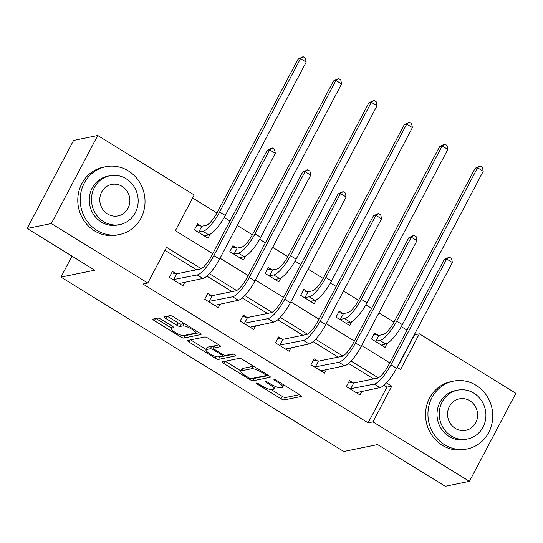 <?xml version="1.0" encoding="UTF-8"?>
<svg xmlns="http://www.w3.org/2000/svg" width="543" height="543" viewBox="0 0 543 543"><rect width="100%" height="100%" fill="white"/><g stroke="black" fill="none" stroke-linecap="round" stroke-linejoin="round"><path stroke-width="0.81" d="M256.445 383.066A1.9 0.448 -152.2 0 0 256.323 383.141A1.9 0.448 -152.2 0 0 257.341 384.166L281.016 398.759A2.715 0.638 -152.2 0 0 284.193 399.94L301.27 396.451A2.715 0.638 -152.2 0 0 301.446 396.342A2.715 0.638 -152.2 0 0 299.994 394.883L276.319 380.283A1.9 0.448 -152.2 0 0 274.1 379.455A1.9 0.448 -152.2 0 0 273.971 379.53A1.9 0.448 -152.2 0 0 274.989 380.555L278.057 382.442A8.695 2.043 -152.2 0 1 282.706 387.118A8.695 2.043 -152.2 0 1 282.15 387.458L280.724 387.75A8.695 2.043 -152.2 0 1 270.557 383.976L267.495 382.089A1.9 0.448 -152.2 0 0 265.269 381.261A1.9 0.448 -152.2 0 0 265.147 381.335A1.9 0.448 -152.2 0 0 266.165 382.36L269.233 384.247A8.695 2.043 -152.2 0 1 273.882 388.924A8.695 2.043 -152.2 0 1 273.326 389.263L271.9 389.555A8.695 2.043 -152.2 0 1 261.733 385.781L258.672 383.894A1.9 0.448 -152.2 0 0 256.445 383.066M161.04 319.291A2.715 0.638 -152.2 0 0 157.864 318.11L153.072 319.094A2.715 0.638 -152.2 0 0 152.895 319.203A2.715 0.638 -152.2 0 0 154.355 320.662L180.643 336.87A2.715 0.638 -152.2 0 0 183.819 338.051L200.896 334.563A2.715 0.638 -152.2 0 0 201.073 334.454A2.715 0.638 -152.2 0 0 199.62 332.995L173.332 316.779A2.715 0.638 -152.2 0 0 170.156 315.598L164.366 316.786A2.715 0.638 -152.2 0 0 164.19 316.888A2.715 0.638 -152.2 0 0 165.642 318.354L176.896 325.291A2.715 0.638 -152.2 0 0 180.072 326.472L182.943 325.881A7.269 1.71 -152.2 0 1 190.586 328.535A7.269 1.71 -152.2 0 1 195.331 332.947A7.269 1.71 -152.2 0 1 194.862 333.232L183.615 335.533A7.269 1.71 -152.2 0 1 175.973 332.879A7.269 1.71 -152.2 0 1 171.228 328.467A7.269 1.71 -152.2 0 1 171.697 328.182L173.57 327.796A2.715 0.638 -152.2 0 0 173.746 327.694A2.715 0.638 -152.2 0 0 172.294 326.228L161.04 319.291M397.306 367.502L414.547 334.807L419.379 333.816L515.85 393.295L469.423 481.349L445.26 486.29L377.616 444.581L343.787 451.498L60.959 277.113L94.794 270.197L27.15 228.488L51.313 223.546L97.74 135.499L194.211 194.978L175.389 230.673L212.734 253.703M469.423 481.349L372.96 421.863L391.774 386.168L386.44 382.883M201.229 268.683L166.606 247.33L147.784 283.025L142.952 284.016L368.127 422.854L372.96 421.863M147.784 283.025L51.313 223.546M222.365 361.814A2.715 0.638 -152.2 0 0 222.189 361.923A2.715 0.638 -152.2 0 0 223.641 363.382L249.936 379.598A2.715 0.638 -152.2 0 0 253.113 380.772L270.19 377.283A2.715 0.638 -152.2 0 0 270.366 377.175A2.715 0.638 -152.2 0 0 268.914 375.715L242.619 359.507A2.715 0.638 -152.2 0 0 239.443 358.326L222.365 361.814M215.293 358.231L188.998 342.022A2.715 0.638 -152.2 0 1 187.545 340.563A2.715 0.638 -152.2 0 1 187.722 340.454L204.799 336.965A2.715 0.638 -152.2 0 1 207.976 338.146L219.229 345.083A2.715 0.638 -152.2 0 1 220.682 346.543A2.715 0.638 -152.2 0 1 220.506 346.651L213.582 348.063A2.715 0.638 -152.2 0 0 213.406 348.172A2.715 0.638 -152.2 0 0 214.858 349.631L222.325 354.233A2.715 0.638 -152.2 0 0 225.501 355.414L232.709 353.941A1.9 0.448 -152.2 0 1 234.712 354.633A1.9 0.448 -152.2 0 1 235.954 355.787A1.9 0.448 -152.2 0 1 235.832 355.862L218.469 359.412A2.715 0.638 -152.2 0 1 215.293 358.231L216.141 356.622M72.009 256.147L60.959 277.113M368.127 422.854L386.942 387.159L383.921 385.292M373.625 378.946L348.511 363.457M338.214 357.111L313.101 341.628M302.804 335.275L277.69 319.793M267.394 313.447L242.28 297.958M231.983 291.611L206.869 276.129M196.573 269.776L165.024 250.33M353.174 382.89L349.488 380.616L346.353 386.568L359.968 394.965L361.896 391.306M317.764 361.054L314.078 358.787L310.942 364.733L324.558 373.129L326.486 369.478M282.353 339.226L278.668 336.952L275.532 342.898L289.147 351.301L291.075 347.642M246.943 317.39L243.257 315.116L240.121 321.069L253.737 329.465L255.665 325.807M211.532 295.555L207.847 293.281L204.711 299.234L218.327 307.63L220.254 303.978M176.122 273.72L172.436 271.452L169.301 277.398L182.916 285.794L184.844 282.143M407.026 330.164L401.284 326.621M394.008 322.135L378.919 312.836M371.616 308.336L365.873 304.793M358.597 300.306L343.509 291M336.205 286.5L330.463 282.957M323.187 278.471L308.098 269.165M300.795 264.665L295.053 261.122M287.776 256.635L272.688 247.336M265.384 242.83L259.642 239.293M252.366 234.807L237.277 225.501M229.974 221.001L224.232 217.458M216.956 212.971L192.629 197.971M378.267 335.296L374.582 333.022L371.446 338.975L385.062 347.371L387.139 343.427M342.857 313.46L339.171 311.187L336.036 317.139L349.651 325.535L351.728 321.599M307.447 291.625L303.761 289.358L300.625 295.304L314.241 303.7L316.318 299.763M272.036 269.796L268.351 267.523L265.215 273.475L278.83 281.871L280.907 277.928M236.626 247.961L232.94 245.687L229.804 251.64L243.42 260.036L245.497 256.099M201.215 226.126L197.53 223.859L194.394 229.804L208.01 238.201L210.087 234.264M27.15 228.488L73.576 140.433L97.74 135.499M397.089 367.367L400.558 369.511L419.379 333.816M220.037 258.203L248.144 275.532M255.448 280.039L283.555 297.367M290.858 301.867L318.965 319.203M326.268 323.703L354.375 341.031M361.679 345.538L389.786 362.867M378.281 377.847L351.029 361.047M342.871 356.018L315.619 339.212M307.46 334.183L280.208 317.377M272.05 312.347L244.798 295.548M236.639 290.519L209.394 273.713M386.942 387.159L391.774 386.168M273.882 388.924L275.138 386.541A8.695 2.043 -152.2 0 0 275.192 386.385M271.269 389.596L282.272 396.376A2.715 0.638 -152.2 0 0 285.448 397.557L299.634 394.659M253.214 378.193A2.715 0.638 -152.2 0 0 254.368 378.396L268.554 375.498M225.257 361.224L241.031 370.95M248.809 377.813A1.9 0.448 -152.2 0 0 251.036 378.641L266.029 375.573A1.9 0.448 -152.2 0 0 266.151 375.498A1.9 0.448 -152.2 0 0 265.133 374.473L261.902 372.484A8.695 2.043 -152.2 0 0 251.735 368.711L241.486 370.801A8.695 2.043 -152.2 0 0 240.929 371.147A8.695 2.043 -152.2 0 0 245.585 375.817L248.809 377.813M253.622 366.287A8.695 2.043 -152.2 0 0 252.99 366.328L251.735 368.711M240.929 371.147L242.185 368.765A8.695 2.043 -152.2 0 1 242.741 368.425L252.99 366.328M206.13 349.434L190.613 339.864M218.87 344.859L214.831 345.687A2.715 0.638 -152.2 0 0 214.661 345.789L213.406 348.172M233.741 354.165L219.718 357.036L218.469 359.412M206.394 349.536A7.269 1.71 -152.2 0 0 205.926 349.821A7.269 1.71 -152.2 0 0 210.67 354.233A7.269 1.71 -152.2 0 0 218.313 356.88L222.27 356.072A2.715 0.638 -152.2 0 0 222.447 355.964A2.715 0.638 -152.2 0 0 220.994 354.504L213.528 349.902A2.715 0.638 -152.2 0 0 210.351 348.721L206.394 349.536L207.65 347.153A7.269 1.71 -152.2 0 0 207.175 347.439L205.926 349.821M213.983 347.072A2.715 0.638 -152.2 0 0 211.607 346.346L210.351 348.721M207.65 347.153L211.607 346.346M218.571 356.832A2.715 0.638 -152.2 0 0 219.718 357.036M167.258 316.196L178.152 322.909A2.715 0.638 -152.2 0 0 181.328 324.09L184.199 323.506A7.269 1.71 -152.2 0 0 184.199 323.506L182.943 325.881M183.928 335.465A2.715 0.638 -152.2 0 0 185.075 335.669L199.261 332.771M155.963 318.503L171.452 328.047M382.116 345.552L382.618 344.608M373.835 334.427L378.858 335.411L383.161 334.529A13.84 3.706 -58.3 0 0 394.272 321.639L475.139 168.269L480.161 165.88L482.428 167.278L483.229 171.276L402.363 324.646A20.756 5.559 121.7 0 1 385.7 343.977L381.376 345.097M483.229 171.276L477.555 167.773L396.689 321.151A20.756 5.559 121.7 0 1 380.025 340.481L375.132 341.242M480.161 165.88L477.555 167.773L475.139 168.269M378.858 335.411L375.722 341.357M357.525 392.202L357.022 393.146M356.283 392.691L379.944 387.621L374.263 384.118L350.031 388.836M348.742 382.028L353.764 383.005L377.405 378.172A13.84 3.706 -58.3 0 0 388.51 365.283L444.283 259.506L449.305 257.117L451.572 258.516L452.373 262.513L396.6 368.29A20.756 5.559 121.7 0 1 379.944 387.621M452.373 262.513L446.699 259.011L390.926 364.794A20.756 5.559 121.7 0 1 374.263 384.118M449.305 257.117L446.699 259.011L444.283 259.506M353.764 383.005L350.629 388.951M444.669 444.785A34.596 32.322 78.4 0 0 467.285 448.932A34.596 32.322 78.4 0 0 492.433 420.927A34.596 32.322 78.4 0 0 476.041 385.292A34.596 32.322 78.4 0 0 453.425 381.138A34.596 32.322 78.4 0 0 428.278 409.15A34.596 32.322 78.4 0 0 444.669 444.785M453.425 381.138L451.009 381.634A34.596 32.322 78.4 0 0 425.861 409.639A34.596 32.322 78.4 0 0 442.253 445.274A34.596 32.322 78.4 0 0 464.869 449.428L467.285 448.932M467.571 438.988L465.344 439.443A24.91 23.274 -101.6 0 1 449.061 436.457A24.91 23.274 -101.6 0 1 437.258 410.8A24.91 23.274 -101.6 0 1 455.367 390.627L457.586 390.173A24.91 23.274 78.4 0 0 439.484 410.345A24.91 23.274 78.4 0 0 451.287 436.002A24.91 23.274 78.4 0 0 467.571 438.988A24.91 23.274 78.4 0 0 485.68 418.823A24.91 23.274 78.4 0 0 473.869 393.166A24.91 23.274 78.4 0 0 457.586 390.173M469.858 400.782A16.052 15 78.4 0 0 459.364 398.854A16.052 15 78.4 0 0 447.69 411.852A16.052 15 78.4 0 0 455.299 428.386A16.052 15 78.4 0 0 465.792 430.307A16.052 15 78.4 0 0 477.467 417.316A16.052 15 78.4 0 0 469.858 400.782M96.925 230.368A34.596 32.322 78.4 0 0 119.541 234.522A34.596 32.322 78.4 0 0 144.689 206.51A34.596 32.322 78.4 0 0 128.297 170.875A34.596 32.322 78.4 0 0 105.681 166.728A34.596 32.322 78.4 0 0 80.534 194.733A34.596 32.322 78.4 0 0 96.925 230.368M105.681 166.728L103.265 167.217A34.596 32.322 78.4 0 0 78.117 195.229A34.596 32.322 78.4 0 0 94.509 230.863A34.596 32.322 78.4 0 0 117.125 235.01L119.541 234.522M119.827 224.571L117.6 225.026A24.91 23.274 -101.6 0 1 101.317 222.039A24.91 23.274 -101.6 0 1 89.514 196.383A24.91 23.274 -101.6 0 1 107.623 176.217L109.842 175.762A24.91 23.274 78.4 0 0 91.733 195.928A24.91 23.274 78.4 0 0 103.543 221.585A24.91 23.274 78.4 0 0 119.827 224.571A24.91 23.274 78.4 0 0 137.929 204.406A24.91 23.274 78.4 0 0 126.125 178.749A24.91 23.274 78.4 0 0 109.842 175.762M122.114 186.364A16.052 15 78.4 0 0 111.62 184.437A16.052 15 78.4 0 0 99.946 197.435A16.052 15 78.4 0 0 107.555 213.969A16.052 15 78.4 0 0 118.048 215.897A16.052 15 78.4 0 0 129.723 202.899A16.052 15 78.4 0 0 122.114 186.364M346.705 323.723L347.208 322.773M338.432 312.598L343.447 313.576L347.751 312.693A13.84 3.706 -58.3 0 0 358.862 299.811L439.728 146.434L444.751 144.044L447.018 145.443L447.819 149.44L366.953 302.818A20.756 5.559 121.7 0 1 350.289 322.142L345.966 323.261M447.819 149.44L442.145 145.945L361.278 299.315A20.756 5.559 121.7 0 1 344.615 318.646L339.721 319.413M444.751 144.044L442.145 145.945L439.728 146.434M343.447 313.576L340.312 319.528M311.302 301.888L311.797 300.944M303.021 290.763L308.037 291.74L312.34 290.865A13.84 3.706 -58.3 0 0 323.452 277.975L404.318 124.605L409.341 122.216L411.608 123.614L412.409 127.605L331.542 280.982A20.756 5.559 121.7 0 1 314.879 300.313L310.555 301.433M412.409 127.605L406.734 124.109L325.868 277.48A20.756 5.559 121.7 0 1 309.205 296.811L304.311 297.578M409.341 122.216L406.734 124.109L404.318 124.605M308.037 291.74L304.901 297.693M322.114 370.367L321.612 371.317M320.872 370.862L344.534 365.785L338.859 362.29L314.628 367.007M313.331 360.192L318.354 361.17L341.995 356.337A13.84 3.706 -58.3 0 0 353.099 343.454L408.872 237.671L413.895 235.282L416.169 236.68L416.963 240.678L361.19 346.454A20.756 5.559 121.7 0 1 344.534 365.785M416.963 240.678L411.289 237.176L355.516 342.959A20.756 5.559 121.7 0 1 338.859 362.29M413.895 235.282L411.289 237.176L408.872 237.671M318.354 361.17L315.218 367.122M286.704 348.538L286.202 349.482M285.462 349.027L309.123 343.957L303.449 340.454L279.217 345.172M277.928 338.357L282.944 339.341L306.585 334.508A13.84 3.706 -58.3 0 0 317.689 321.619L373.462 215.843L378.485 213.447L380.758 214.852L381.553 218.843L325.78 324.626A20.756 5.559 121.7 0 1 309.123 343.957M381.553 218.843L375.878 215.347L320.105 321.123A20.756 5.559 121.7 0 1 303.449 340.454M378.485 213.447L375.878 215.347L373.462 215.843M282.944 339.341L279.808 345.287M275.892 280.052L276.387 279.109M267.611 268.928L272.627 269.912L276.937 269.029A13.84 3.706 -58.3 0 0 288.041 256.14L368.907 102.77L373.93 100.38L376.197 101.779L376.998 105.776L296.132 259.147A20.756 5.559 121.7 0 1 279.469 278.478L275.152 279.597M376.998 105.776L371.324 102.274L290.457 255.651A20.756 5.559 121.7 0 1 273.794 274.982L268.9 275.742M373.93 100.38L371.324 102.274L368.907 102.77M272.627 269.912L269.491 275.858M240.481 258.224L240.977 257.273M232.2 247.099L237.216 248.076L241.526 247.194A13.84 3.706 -58.3 0 0 252.631 234.311L333.497 80.934L338.52 78.545L340.794 79.943L341.588 83.941L260.721 237.311A20.756 5.559 121.7 0 1 244.065 256.642L239.741 257.762M341.588 83.941L335.913 80.439L255.047 233.816A20.756 5.559 121.7 0 1 238.384 253.147L233.49 253.914M338.52 78.545L335.913 80.439L333.497 80.934M237.216 248.076L234.081 254.029M205.071 236.388L205.566 235.445M196.79 225.264L201.806 226.241L206.116 225.365A13.84 3.706 -58.3 0 0 217.22 212.476L298.087 59.106L303.109 56.71L305.383 58.115L306.177 62.106L225.311 215.483A20.756 5.559 121.7 0 1 208.655 234.814L204.331 235.934M306.177 62.106L300.503 58.61L219.637 211.98A20.756 5.559 121.7 0 1 202.98 231.311L198.08 232.078M303.109 56.71L300.503 58.61L298.087 59.106M201.806 226.241L198.67 232.194M251.294 326.703L250.798 327.646M250.051 327.191L273.713 322.121L268.038 318.619L243.807 323.336M242.517 316.521L247.533 317.506L271.174 312.673A13.84 3.706 -58.3 0 0 282.279 299.784L338.051 194.007L343.074 191.618L345.348 193.016L346.142 197.014L290.369 302.79A20.756 5.559 121.7 0 1 273.713 322.121M346.142 197.014L340.468 193.512L284.695 299.295A20.756 5.559 121.7 0 1 268.038 318.619M343.074 191.618L340.468 193.512L338.051 194.007M247.533 317.506L244.398 323.452M215.883 304.867L215.388 305.818M214.648 305.356L238.302 300.286L232.628 296.79L208.397 301.508M207.107 294.693L212.123 295.67L235.764 290.838A13.84 3.706 -58.3 0 0 246.868 277.955L302.641 172.172L307.664 169.783L309.938 171.181L310.732 175.179L254.959 280.955A20.756 5.559 121.7 0 1 238.302 300.286M310.732 175.179L305.057 171.676L249.285 277.459A20.756 5.559 121.7 0 1 232.628 296.79M307.664 169.783L305.057 171.676L302.641 172.172M212.123 295.67L208.987 301.623M180.473 283.039L179.977 283.982M179.238 283.527L202.892 278.457L197.218 274.955L172.986 279.672M171.697 272.857L176.713 273.835L200.353 269.002A13.84 3.706 -58.3 0 0 211.458 256.12L267.231 150.336L272.253 147.947L274.527 149.352L275.321 153.343L219.548 259.126A20.756 5.559 121.7 0 1 202.892 278.457M275.321 153.343L269.647 149.848L213.874 255.624A20.756 5.559 121.7 0 1 197.218 274.955M272.253 147.947L269.647 149.848L267.231 150.336M176.713 273.835L173.577 279.788M257.742 383.406L257.341 384.166M275.396 379.795L274.989 380.555M266.565 381.6L266.165 382.36M269.667 383.426L269.233 384.247M278.491 381.62L278.057 382.442M285.448 397.557L284.193 399.94M282.272 396.376L281.016 398.759M254.368 378.396L253.113 380.772M250.472 378.573L249.936 379.598M224.727 361.333L223.641 363.382M265.568 373.652L265.133 374.473M262.337 371.663L261.902 372.484M242.741 368.425L241.486 370.801M190.077 339.972L188.998 342.022M214.831 345.687L213.582 348.063M221.429 353.683L220.994 354.504M213.996 349.027L213.528 349.902M172.62 326.438L171.697 328.182M181.328 324.09L180.072 326.472M178.152 322.909L176.896 325.291M166.721 316.304L165.642 318.354M185.075 335.669L183.819 338.051M181.484 335.282L180.643 336.87M155.434 318.612L154.355 320.662M385.7 343.977L380.025 340.481M402.363 324.646L396.689 321.151M396.6 368.29L390.926 364.794M350.289 322.142L344.615 318.646M366.953 302.818L361.278 299.315M314.879 300.313L309.205 296.811M331.542 280.982L325.868 277.48M361.19 346.454L355.516 342.959M325.78 324.626L320.105 321.123M279.469 278.478L273.794 274.982M296.132 259.147L290.457 255.651M244.065 256.642L238.384 253.147M260.721 237.311L255.047 233.816M208.655 234.814L202.98 231.311M225.311 215.483L219.637 211.98M290.369 302.79L284.695 299.295M254.959 280.955L249.285 277.459M219.548 259.126L213.874 255.624M283.86 384.933L282.706 387.118M266.742 374.378L266.151 375.498M223.125 354.681L222.447 355.964M172.382 326.282L171.228 328.467M196.362 330.986L195.331 332.947"/></g></svg>
